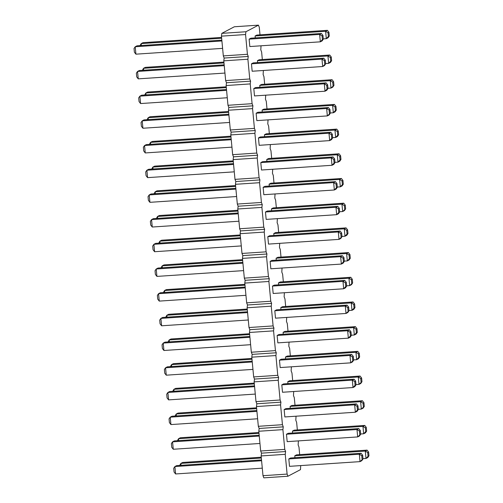 <?xml version="1.0" encoding="UTF-8"?>
<svg xmlns="http://www.w3.org/2000/svg" width="503" height="503" viewBox="0 0 503 503"><rect width="100%" height="100%" fill="white"/><g stroke="black" fill="none" stroke-linecap="round" stroke-linejoin="round"><path stroke-width="0.75" d="M300.719 465.589L300.473 469.639L287.936 476.234L263.83 477.85L263 475.693L261.132 455.938L261.497 453.159L260.667 451.002L258.8 431.247L259.158 428.462L258.328 426.305L256.461 406.55L256.826 403.771L255.996 401.614L254.128 381.859L254.493 379.073L253.663 376.923L251.796 357.168L252.16 354.382L251.33 352.226L249.463 332.47L249.821 329.685L248.991 327.535L247.124 307.779L247.489 304.994L246.659 302.837L244.791 283.082L245.156 280.303L244.326 278.146L242.459 258.391L242.823 255.606L241.993 253.449L240.126 233.694L240.484 230.915L239.654 228.758L237.787 209.003L238.152 206.217L237.322 204.061L235.454 184.312L235.819 181.526L234.989 179.37L233.122 159.614L233.486 156.829L232.656 154.679L230.789 134.923L231.147 132.138L230.317 129.981L228.45 110.226L228.815 107.441L227.985 105.29L226.117 85.535L226.482 82.75L225.652 80.593L223.785 60.838L224.149 58.059L223.319 55.902L221.452 36.147L221.81 33.361L234.348 26.766L258.454 25.15L259.29 27.307L260.001 34.839M287.936 476.234L287.106 474.084L263 475.693M287.106 474.084L285.239 454.328L261.132 455.938M285.239 454.328L285.603 451.543L284.773 449.386L282.906 429.631L283.271 426.852L282.441 424.695L280.573 404.94L280.932 402.155L280.102 399.998L278.234 380.243L278.599 377.464L277.769 375.307L275.902 355.552L276.266 352.766L275.437 350.616L273.569 330.861L273.934 328.075L273.104 325.919L271.236 306.164L271.595 303.378L270.765 301.228L268.898 281.473L269.262 278.687L268.432 276.531L266.565 256.775L266.93 253.996L266.1 251.84L264.232 232.084L264.597 229.299L263.767 227.142L261.9 207.387L262.258 204.608L261.428 202.451L259.561 182.696L259.925 179.911L259.095 177.76L257.228 158.005L257.593 155.22L256.763 153.063L254.895 133.308L255.26 130.522L254.43 128.372L252.563 108.617L252.921 105.831L252.091 103.675L250.224 83.919L250.588 81.14L249.758 78.984L247.891 59.228L248.256 56.443L247.426 54.286L245.558 34.531L245.923 31.752L258.454 25.15M261.032 45.792L260.793 49.841L261.623 51.998L262.333 59.536M263.371 70.489L263.126 74.538L263.956 76.695L264.666 84.227M265.703 95.18L265.458 99.229L266.288 101.386L267.005 108.925M268.036 119.877L267.791 123.927L268.627 126.077L269.338 133.616M270.369 144.568L270.13 148.618L270.96 150.774L271.67 158.313M272.708 169.26L272.463 173.315L273.292 175.465L274.003 183.004M275.04 193.957L274.795 198.006L275.625 200.163L276.342 207.695M277.373 218.648L277.128 222.697L277.964 224.854L278.675 232.392M279.706 243.345L279.467 247.394L280.297 249.551L281.007 257.083M282.045 268.036L281.799 272.085L282.629 274.242L283.34 281.781M284.377 292.733L284.132 296.783L284.962 298.939L285.679 306.472M286.71 317.424L286.465 321.474L287.301 323.63L288.012 331.169M289.043 342.122L288.804 346.171L289.634 348.321L290.344 355.86M291.382 366.813L291.136 370.862L291.966 373.019L292.677 380.551M293.714 391.504L293.469 395.559L294.299 397.71L295.016 405.248M296.047 416.201L295.802 420.25L296.638 422.407L297.348 429.939M298.386 440.892L298.141 444.941L298.971 447.098L299.681 454.637M264.433 134.766L334.948 130.051L336.74 129.108L266.225 133.823L264.433 134.766L264.609 136.678M260.252 136.967L258.46 137.91L259.164 145.317L329.679 140.601L331.471 139.658L332.653 137.923L332.301 134.219L330.767 132.251L260.252 136.967M266.766 159.464L337.28 154.742L339.072 153.799L268.558 158.52L266.766 159.464L266.948 161.369M262.585 161.664L260.799 162.607L261.497 170.014L332.011 165.292L333.803 164.355L334.985 162.614L334.64 158.91L333.099 156.942L262.585 161.664M271.438 208.852L341.952 204.13L343.738 203.187L273.223 207.909L271.438 208.852L271.614 210.757M267.256 211.046L265.465 211.989L266.162 219.402L336.677 214.68L338.469 213.737L339.657 212.002L339.305 208.299L337.771 206.331L267.256 211.046M264.924 186.355L263.132 187.298L263.83 194.705L334.344 189.989L336.136 189.046L337.324 187.311L336.972 183.608L335.438 181.64L264.924 186.355M269.099 184.155L339.613 179.439L341.405 178.496L270.891 183.211L269.099 184.155L269.281 186.066M348.095 311.25L347.749 307.547L345.316 306.05L347.108 305.107L276.593 309.823L274.801 310.766L275.499 318.173L346.014 313.457L347.806 312.514L348.994 310.779L346.014 313.457L345.316 306.05L274.801 310.766M280.775 307.622L351.289 302.907L353.075 301.963L282.56 306.679L280.775 307.622L280.951 309.534M278.436 282.931L348.95 278.216L350.742 277.272L280.228 281.988L278.436 282.931L278.618 284.836M274.261 285.132L272.469 286.075L273.167 293.482L343.681 288.766L345.473 287.823L346.661 286.081L346.309 282.378L344.775 280.41L274.261 285.132M273.77 233.543L344.285 228.827L346.077 227.884L275.562 232.6L273.77 233.543L273.946 235.448M276.103 258.234L346.617 253.518L348.409 252.575L277.895 257.291L276.103 258.234L276.285 260.145M269.589 235.744L267.797 236.687L268.501 244.093L339.016 239.378L340.808 238.435L341.99 236.699L341.638 232.99L340.103 231.028L269.589 235.744M271.922 260.435L270.136 261.378L270.834 268.784L341.348 264.069L343.14 263.126L344.322 261.39L343.977 257.687L342.436 255.719L271.922 260.435M292.444 431.09L362.959 426.374L364.75 425.431L294.236 430.147L292.444 431.09L292.62 433.001M288.263 433.29L286.471 434.234L287.175 441.647L357.69 436.925L359.482 435.982L360.664 434.246L360.311 430.543L358.777 428.575L288.263 433.29M285.93 408.599L284.138 409.543L284.836 416.949L355.357 412.234L357.143 411.291L358.331 409.555L357.979 405.846L356.445 403.884L285.93 408.599M290.112 406.399L360.626 401.683L362.411 400.74L291.897 405.456L290.112 406.399L290.288 408.31M283.598 383.902L281.806 384.845L282.504 392.258L353.018 387.536L354.81 386.593L355.998 384.858L355.646 381.155L354.112 379.187L283.598 383.902M287.773 381.708L358.287 376.986L360.079 376.043L289.565 380.765L287.773 381.708L287.955 383.613M285.44 357.011L355.954 352.295L357.746 351.352L287.232 356.067L285.44 357.011L285.622 358.922M352.766 360.638L352.414 356.935L349.987 355.439L351.773 354.496L281.259 359.211L279.473 360.154L280.171 367.561L350.685 362.845L352.477 361.902L353.659 360.167L350.685 362.845L349.987 355.439L279.473 360.154M278.926 334.52L277.134 335.463L277.838 342.87L348.353 338.154L350.145 337.211L351.327 335.47L350.975 331.766L349.44 329.798L278.926 334.52M283.107 332.32L353.622 327.598L355.414 326.654L284.899 331.376L283.107 332.32L283.283 334.225M362.103 459.409L361.751 455.705L359.324 454.209L361.11 453.266L290.596 457.988L288.81 458.931L289.508 466.338L360.022 461.622L361.814 460.679L362.996 458.937L360.022 461.622L359.324 454.209L288.81 458.931M294.777 455.787L365.291 451.072L367.083 450.128L296.569 454.844L294.777 455.787L294.959 457.692M255.096 35.99L325.611 31.274L327.403 30.331L256.888 35.053L255.096 35.99L255.273 37.901M250.915 38.19L249.123 39.133L249.828 46.546L320.342 41.824L322.134 40.881L323.316 39.146L322.964 35.443L321.43 33.475L250.915 38.19M255.587 87.579L253.795 88.522L254.493 95.928L325.007 91.213L326.799 90.27L327.987 88.534L327.635 84.831L326.101 82.863L255.587 87.579M253.248 62.888L251.462 63.831L252.16 71.237L322.675 66.522L324.466 65.579L325.648 63.837L325.303 60.134L323.762 58.172L253.248 62.888M259.762 85.378L330.276 80.662L332.068 79.719L261.554 84.435L259.762 85.378L259.944 87.289M257.429 60.687L327.943 55.971L329.735 55.028L259.221 59.744L257.429 60.687L257.611 62.592M262.101 110.075L332.615 105.36L334.401 104.417L263.886 109.132L262.101 110.075L262.277 111.98M257.92 112.276L256.128 113.219L256.826 120.626L327.34 115.91L329.132 114.967L330.32 113.225L329.968 109.522L328.434 107.554L257.92 112.276M285.603 451.543L261.497 453.159M284.773 449.386L260.667 451.002M282.906 429.631L258.8 431.247M283.271 426.852L259.158 428.462M282.441 424.695L258.328 426.305M280.573 404.94L256.461 406.55M280.932 402.155L256.826 403.771M280.102 399.998L255.996 401.614M278.234 380.243L254.128 381.859M278.599 377.464L254.493 379.073M277.769 375.307L253.663 376.923M275.902 355.552L251.796 357.168M276.266 352.766L252.16 354.382M275.437 350.616L251.33 352.226M273.569 330.861L249.463 332.47M273.934 328.075L249.821 329.685M273.104 325.919L248.991 327.535M271.236 306.164L247.124 307.779M271.595 303.378L247.489 304.994M270.765 301.228L246.659 302.837M268.898 281.473L244.791 283.082M269.262 278.687L245.156 280.303M268.432 276.531L244.326 278.146M266.565 256.775L242.459 258.391M266.93 253.996L242.823 255.606M266.1 251.84L241.993 253.449M264.232 232.084L240.126 233.694M264.597 229.299L240.484 230.915M263.767 227.142L239.654 228.758M261.9 207.387L237.787 209.003M262.258 204.608L238.152 206.217M261.428 202.451L237.322 204.061M259.561 182.696L235.454 184.312M259.925 179.911L235.819 181.526M259.095 177.76L234.989 179.37M257.228 158.005L233.122 159.614M257.593 155.22L233.486 156.829M256.763 153.063L232.656 154.679M254.895 133.308L230.789 134.923M255.26 130.522L231.147 132.138M254.43 128.372L230.317 129.981M252.563 108.617L228.45 110.226M252.921 105.831L228.815 107.441M252.091 103.675L227.985 105.29M250.224 83.919L226.117 85.535M250.588 81.14L226.482 82.75M249.758 78.984L225.652 80.593M247.891 59.228L223.785 60.838M248.256 56.443L224.149 58.059M247.426 54.286L223.319 55.902M245.558 34.531L221.452 36.147M245.923 31.752L221.81 33.361M332.628 137.659L335.646 137.457L337.727 135.25L337.375 131.547L334.948 130.051L335.646 137.457L337.438 136.514L338.626 134.779L338.274 131.076L336.74 129.108M330.767 132.251L328.975 133.194L331.408 134.691L331.76 138.394L329.679 140.601L328.975 133.194L258.46 137.91M334.96 162.356L337.978 162.155L340.059 159.941L339.714 156.238L337.28 154.742L337.978 162.155L339.77 161.212L340.959 159.47L340.606 155.767L339.072 153.799M333.099 156.942L331.314 157.885L333.74 159.382L334.093 163.085L332.011 165.292L331.314 157.885L260.799 162.607M344.731 209.33L344.379 205.626L341.952 204.13L342.65 211.537L344.442 210.6L345.624 208.858L342.65 211.537L339.632 211.744M337.771 206.331L335.979 207.274L338.412 208.77L338.758 212.473L336.677 214.68L335.979 207.274L265.465 211.989M335.438 181.64L333.646 182.583L336.073 184.079L336.425 187.782L334.344 189.989L333.646 182.583L263.132 187.298M337.299 187.047L340.317 186.846L342.398 184.639L342.046 180.935L339.613 179.439L340.317 186.846L342.109 185.903L343.291 184.167L342.939 180.464L341.405 178.496M348.969 310.514L351.987 310.313L354.068 308.106L353.716 304.403L351.289 302.907L351.987 310.313L353.779 309.37L354.961 307.635L354.615 303.931L353.075 301.963M351.735 283.415L351.383 279.706L348.95 278.216L349.654 285.622L351.446 284.679L352.628 282.944L349.654 285.622L346.636 285.823M344.775 280.41L342.983 281.353L345.41 282.849L345.762 286.553L343.681 288.766L342.983 281.353L272.469 286.075M341.965 236.435L344.983 236.234L347.064 234.027L346.712 230.324L344.285 228.827L344.983 236.234L346.774 235.291L347.963 233.555L347.611 229.852L346.077 227.884M344.297 261.126L347.315 260.925L349.396 258.718L349.051 255.015L346.617 253.518L347.315 260.925L349.107 259.982L350.295 258.246L349.943 254.543L348.409 252.575M267.797 236.687L338.312 231.971L340.103 231.028M341.638 232.99L340.745 233.461L338.312 231.971L339.016 239.378L341.99 236.699M342.436 255.719L340.65 256.662L343.077 258.158L343.43 261.862L341.348 264.069L340.65 256.662L270.136 261.378M366.285 427.399L365.385 427.871L362.959 426.374L363.656 433.781L365.448 432.838L366.637 431.102L366.285 427.399L364.75 425.431M365.385 427.871L365.738 431.574L363.656 433.781L360.638 433.988M286.471 434.234L356.985 429.518L358.777 428.575M360.311 430.543L359.419 431.014L356.985 429.518L357.69 436.925L360.664 434.246M356.445 403.884L354.653 404.827L357.086 406.317L357.432 410.027L355.357 412.234L354.653 404.827L284.138 409.543M363.405 406.883L363.053 403.18L360.626 401.683L361.324 409.09L363.116 408.147L364.298 406.411L361.324 409.09L358.306 409.291M354.112 379.187L352.32 380.13L354.747 381.626L355.099 385.329L353.018 387.536L352.32 380.13L281.806 384.845M361.072 382.186L360.72 378.482L358.287 376.986L358.991 384.399L360.783 383.456L361.965 381.714L358.991 384.399L355.973 384.6M359.28 353.32L358.388 353.791L355.954 352.295L356.652 359.702L358.444 358.758L359.632 357.023L359.28 353.32L357.746 351.352M358.388 353.791L358.733 357.495L356.652 359.702L353.634 359.903M349.44 329.798L347.648 330.741L350.082 332.238L350.434 335.941L348.353 338.154L347.648 330.741L277.134 335.463M351.301 335.212L354.319 335.011L356.401 332.797L356.049 329.094L353.622 327.598L354.319 335.011L356.111 334.067L357.3 332.326L356.948 328.622L355.414 326.654M368.617 452.09L367.724 452.562L365.291 451.072L365.989 458.478L367.781 457.535L368.969 455.8L368.617 452.09L367.083 450.128M367.724 452.562L368.07 456.271L365.989 458.478L362.971 458.679M323.291 38.888L326.309 38.681L328.39 36.474L328.038 32.77L325.611 31.274L326.309 38.681L328.101 37.744L329.289 36.002L328.937 32.299L327.403 30.331M321.43 33.475L319.638 34.418L322.071 35.914L322.423 39.618L320.342 41.824L319.638 34.418L249.123 39.133M326.101 82.863L324.309 83.806L326.736 85.303L327.088 89.006L325.007 91.213L324.309 83.806L253.795 88.522M251.462 63.831L321.977 59.115L323.762 58.172M325.303 60.134L324.404 60.605L321.977 59.115L322.675 66.522L325.648 63.837M333.061 85.862L332.709 82.159L330.276 80.662L330.98 88.069L332.772 87.126L333.954 85.391L330.98 88.069L327.962 88.27M325.623 63.579L328.641 63.378L330.723 61.171L330.377 57.461L327.943 55.971L328.641 63.378L330.433 62.435L331.622 60.7L331.27 56.996L329.735 55.028M330.295 112.968L333.313 112.766L335.394 110.553L335.042 106.85L332.615 105.36L333.313 112.766L335.105 111.823L336.287 110.082L335.941 106.378L334.401 104.417M256.128 113.219L326.642 108.497L328.434 107.554M329.968 109.522L329.075 109.994L326.642 108.497L327.34 115.91L330.32 113.225M230.908 136.187L152.315 141.444L150.523 142.387L150.705 144.298M230.984 137.005L150.523 142.387L149.366 144.386M231.166 138.916L146.348 144.587L144.556 145.53L145.254 152.937L143.72 150.969L143.368 147.266L144.556 145.53L231.242 139.733M231.94 147.14L145.254 152.937M233.241 160.878L154.647 166.141L152.855 167.084L153.038 168.989M233.317 161.702L152.855 167.084L151.699 169.077M233.499 163.607L148.681 169.285L146.889 170.221L147.586 177.634L146.052 175.666L145.7 171.963L146.889 170.221L233.574 164.424M234.279 171.831L147.586 177.634M237.988 211.084L157.527 216.472L157.709 218.377M237.906 210.267L159.319 215.529L157.527 216.472L156.364 218.465M238.164 212.995L153.346 218.667L151.554 219.61L152.258 227.023L150.724 225.055L150.372 221.351L151.554 219.61L238.246 213.813M238.944 221.219L152.258 227.023M235.832 188.304L151.013 193.976L149.221 194.919L149.925 202.325L148.385 200.357L148.039 196.654L149.221 194.919L235.907 189.122M236.611 196.528L149.925 202.325M235.574 185.576L156.986 190.832L155.194 191.775L155.37 193.686M235.649 186.393L155.194 191.775L154.031 193.774M248.281 319.996L161.595 325.793L160.061 323.831L159.709 320.122L160.891 318.386L161.595 325.793M247.583 312.589L160.891 318.386L162.683 317.443L247.501 311.772M247.243 309.043L168.656 314.3L166.864 315.243L167.046 317.154M247.325 309.861L166.864 315.243L165.701 317.242M244.986 285.17L164.531 290.552L164.707 292.457M244.911 284.352L166.323 289.609L164.531 290.552L163.368 292.551M245.168 287.075L160.35 292.752L158.558 293.695L159.262 301.102L157.722 299.134L157.376 295.431L158.558 293.695L245.244 287.892M245.948 295.305L159.262 301.102M240.245 234.964L161.652 240.22L159.86 241.163L160.042 243.068M240.321 235.781L159.86 241.163L158.703 243.163M242.578 259.655L163.984 264.911L162.192 265.854L162.375 267.766M242.653 260.472L162.192 265.854L161.035 267.854M240.503 237.686L155.685 243.364L153.893 244.307L154.591 251.714L153.057 249.746L152.705 246.042L153.893 244.307L240.579 238.504M241.277 245.917L154.591 251.714M242.836 262.384L158.017 268.055L156.226 268.998L156.923 276.405L155.389 274.443L155.037 270.74L156.226 268.998L242.911 263.201M243.615 270.608L156.923 276.405M258.919 432.511L180.326 437.767L178.534 438.71L178.716 440.622M258.995 433.328L178.534 438.71L177.377 440.71M259.177 435.24L174.359 440.911L172.567 441.854L173.265 449.261L171.73 447.299L171.378 443.596L172.567 441.854L259.252 436.057M259.95 443.464L173.265 449.261M256.838 410.542L172.02 416.22L170.228 417.163L170.932 424.57L169.398 422.602L169.046 418.898L170.228 417.163L256.92 411.36M257.618 418.773L170.932 424.57M256.662 408.637L176.201 414.019L176.383 415.924M256.58 407.82L177.993 413.076L176.201 414.019L175.038 416.019M254.505 385.851L169.687 391.523L167.895 392.466L168.599 399.879L167.059 397.911L166.713 394.207L167.895 392.466L254.581 386.669M255.285 394.075L168.599 399.879M254.323 383.94L173.868 389.328L174.044 391.233M254.248 383.123L175.66 388.385L173.868 389.328L172.705 391.321M251.915 358.432L173.321 363.688L171.529 364.631L171.712 366.542M251.99 359.249L171.529 364.631L170.372 366.63M252.952 369.384L166.26 375.181L164.726 373.213L164.374 369.51L165.562 367.775L166.26 375.181M252.248 361.978L165.562 367.775L167.354 366.832L252.173 361.16M249.84 336.463L165.022 342.141L163.23 343.084L163.928 350.49L162.394 348.522L162.041 344.819L163.23 343.084L249.916 337.28M250.613 344.687L163.928 350.49M249.582 333.74L170.989 338.997L169.197 339.94L169.379 341.845M249.658 334.558L169.197 339.94L168.04 341.933M262.289 468.161L175.597 473.958L174.063 471.99L173.711 468.287L174.899 466.551L175.597 473.958M261.585 460.748L174.899 466.551L176.691 465.608L261.51 459.931M261.252 457.208L182.658 462.464L180.866 463.408L181.049 465.313M261.327 458.026L180.866 463.408L179.709 465.407M221.571 37.411L142.978 42.673L141.186 43.61L141.368 45.522M221.647 38.228L141.186 43.61L140.029 45.61M221.829 40.139L137.011 45.811L135.219 46.754L135.917 54.167L134.383 52.199L134.031 48.495L135.219 46.754L221.905 40.957M222.603 48.363L135.917 54.167M226.495 89.528L141.676 95.199L139.884 96.142L140.589 103.549L139.048 101.587L138.702 97.878L139.884 96.142L226.57 90.345M227.274 97.752L140.589 103.549M224.162 64.83L139.344 70.508L137.552 71.451L138.25 78.858L136.715 76.89L136.363 73.187L137.552 71.451L224.237 65.648M224.942 73.061L138.25 78.858M226.312 87.616L145.857 92.998L146.033 94.91M226.237 86.799L147.643 92.055L145.857 92.998L144.694 94.998M223.904 62.108L145.31 67.364L143.518 68.307L143.701 70.213M223.98 62.925L143.518 68.307L142.362 70.307M228.569 111.496L149.982 116.753L148.19 117.696L148.372 119.601M228.651 112.314L148.19 117.696L147.027 119.695M228.827 114.219L144.009 119.896L142.217 120.839L142.921 128.246L141.387 126.278L141.035 122.575L142.217 120.839L228.909 115.036M229.607 122.449L142.921 128.246M337.727 135.25L338.626 134.779M337.375 131.547L338.274 131.076M331.76 138.394L332.653 137.923M331.408 134.691L332.301 134.219M340.059 159.941L340.959 159.47M339.714 156.238L340.606 155.767M334.093 163.085L334.985 162.614M333.74 159.382L334.64 158.91M343.738 203.187L345.278 205.155L345.624 208.858M344.379 205.626L345.278 205.155M338.758 212.473L339.657 212.002M338.412 208.77L339.305 208.299M336.425 187.782L337.324 187.311M336.073 184.079L336.972 183.608M342.398 184.639L343.291 184.167M342.046 180.935L342.939 180.464M347.108 305.107L348.642 307.075L348.994 310.779M347.749 307.547L348.642 307.075M354.068 308.106L354.961 307.635M353.716 304.403L354.615 303.931M350.742 277.272L352.276 279.234L352.628 282.944M351.383 279.706L352.276 279.234M345.762 286.553L346.661 286.081M345.41 282.849L346.309 282.378M347.064 234.027L347.963 233.555M346.712 230.324L347.611 229.852M349.396 258.718L350.295 258.246M349.051 255.015L349.943 254.543M340.745 233.461L341.097 237.165M343.43 261.862L344.322 261.39M343.077 258.158L343.977 257.687M365.738 431.574L366.637 431.102M359.419 431.014L359.771 434.718M357.432 410.027L358.331 409.555M357.086 406.317L357.979 405.846M362.411 400.74L363.952 402.708L364.298 406.411M363.053 403.18L363.952 402.708M355.099 385.329L355.998 384.858M354.747 381.626L355.646 381.155M360.079 376.043L361.613 378.011L361.965 381.714M360.72 378.482L361.613 378.011M358.733 357.495L359.632 357.023M351.773 354.496L353.313 356.464L353.659 360.167M352.414 356.935L353.313 356.464M350.434 335.941L351.327 335.47M350.082 332.238L350.975 331.766M356.401 332.797L357.3 332.326M356.049 329.094L356.948 328.622M361.11 453.266L362.65 455.234L362.996 458.937M361.751 455.705L362.65 455.234M368.07 456.271L368.969 455.8M328.39 36.474L329.289 36.002M328.038 32.77L328.937 32.299M322.423 39.618L323.316 39.146M322.071 35.914L322.964 35.443M327.088 89.006L327.987 88.534M326.736 85.303L327.635 84.831M324.404 60.605L324.756 64.309M332.068 79.719L333.602 81.687L333.954 85.391M332.709 82.159L333.602 81.687M330.723 61.171L331.622 60.7M330.377 57.461L331.27 56.996M335.394 110.553L336.287 110.082M335.042 106.85L335.941 106.378M329.075 109.994L329.421 113.697"/></g></svg>
